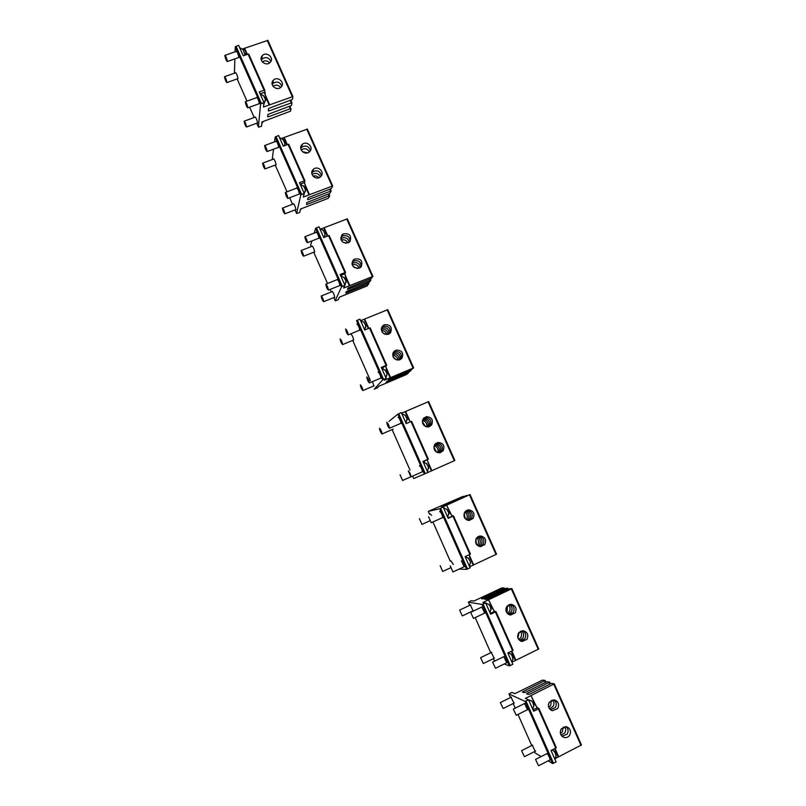 <?xml version="1.0" encoding="UTF-8"?>
<svg xmlns="http://www.w3.org/2000/svg" width="806" height="806" viewBox="0 0 806 806"><rect width="100%" height="100%" fill="white"/><g stroke="black" fill="none" stroke-linecap="round" stroke-linejoin="round"><path stroke-width="1.21" d="M524.374 756.612L521.573 750.678L524.374 756.612M503.125 708.444L500.365 702.56L503.125 708.444M514.107 693.362L515.437 693.402M516.233 715.224L513.331 709.078L516.233 715.224M533.904 706.036L532.766 702.389L531.335 700.605M532.645 709.018L529.27 701.391M527.688 699.437L531.98 701.17M538.509 765.629L535.547 759.423L538.509 765.629M556.19 756.27L555.052 752.683L553.531 750.759M554.981 759.433L551.586 751.766M483.298 663.499L480.588 657.666L483.298 663.499M462.301 615.895L459.622 610.102L462.301 615.895M473.465 618.414L470.654 612.358L473.465 618.414M491.096 609.578L489.947 605.79L488.698 604.258M489.736 612.167L486.401 604.641M495.458 668.204L492.607 662.109L495.458 668.204M513.11 659.197L511.971 655.48L510.631 653.817M511.81 661.978L508.455 654.401M442.695 571.474L440.167 565.671L442.695 571.474M421.941 524.414L419.412 518.631L421.941 524.414M431.2 522.762L428.57 516.727L431.2 522.762M448.801 514.309L448.761 512.868L446.554 509.039M447.35 516.485L444.056 509.049M452.942 571.958L450.292 565.893L452.942 571.958M470.553 563.313L470.492 561.893L468.236 558.024M469.152 565.701L465.838 558.215M402.567 480.497L400.058 474.754L402.567 480.497M382.044 433.981L382.084 433.94C381.722 431.522 380.875 429.628 379.545 428.258L379.505 428.298C379.858 430.696 380.704 432.59 382.044 433.981M389.449 428.268L389.5 428.218C389.147 425.669 388.26 423.694 386.84 422.294L386.799 422.334C387.152 424.873 388.039 426.848 389.449 428.268M407.03 420.188L407.01 418.717L404.914 414.949M405.478 421.961L402.224 414.606M410.929 476.87L411 476.82C410.657 474.361 409.76 472.376 408.299 470.865L410.929 476.87M428.52 468.598L428.48 467.148L426.334 463.349M427.019 470.583L423.744 463.188M362.891 390.567L362.912 390.537C362.539 388.049 361.703 386.155 360.403 384.875L360.383 384.905C360.756 387.384 361.592 389.278 362.891 390.567L373.974 385.852M342.6 344.575L342.61 344.565C342.218 341.986 341.391 340.102 340.122 338.913L340.122 338.923C340.505 341.492 341.331 343.376 342.6 344.575L353.673 339.991M348.202 334.893L348.212 334.883C347.819 332.153 346.953 330.188 345.613 328.979L345.613 328.989C345.996 331.699 346.862 333.674 348.202 334.893L359.758 330.128M365.763 327.206L365.763 325.725L363.748 321.957M364.1 328.556L360.876 321.292M369.42 382.921L369.45 382.89C369.077 380.261 368.201 378.286 366.821 376.976L366.801 377.007C367.163 379.626 368.04 381.601 369.42 382.921M386.991 375.032L386.981 373.561L384.925 369.793M385.379 376.604L382.145 369.299M323.669 301.666C323.256 299.026 322.43 297.132 321.211 296.004L321.201 296.024C321.624 298.673 322.44 300.547 323.659 301.676L323.669 301.666M303.6 256.187C303.157 253.487 302.341 251.603 301.172 250.535L301.152 250.575C301.605 253.286 302.421 255.17 303.59 256.227L314.662 251.865M307.439 242.626C306.985 239.765 306.139 237.8 304.9 236.722L304.88 236.773C305.333 239.634 306.179 241.599 307.418 242.677L307.439 242.626M324.989 235.342L325.02 233.861L323.065 230.042M323.206 236.259L320.032 229.085M328.405 290.089C327.992 287.289 327.135 285.324 325.836 284.186L325.836 284.196C326.249 286.996 327.105 288.971 328.395 290.1L339.961 285.455M345.965 282.594L345.976 281.113L343.991 277.324M344.243 283.742L341.039 276.518M284.881 213.761C284.407 211.011 283.601 209.117 282.473 208.099L282.443 208.17C282.936 210.93 283.742 212.814 284.861 213.832L284.881 213.761M300.154 210.477L300.326 209.751M265.053 168.807C264.529 165.996 263.733 164.102 262.655 163.134L262.625 163.245C263.149 166.056 263.945 167.94 265.023 168.907L265.053 168.807M267.149 151.447C266.625 148.475 265.789 146.501 264.66 145.523L264.62 145.644C265.154 148.626 265.98 150.601 267.118 151.568L267.149 151.447M284.72 144.566L284.75 143.115L282.846 139.186M282.805 145.06L279.662 137.967M287.873 198.347C287.389 195.435 286.543 193.46 285.354 192.433L285.324 192.523C285.818 195.445 286.664 197.41 287.843 198.427L287.873 198.347M305.434 191.254L305.464 189.793L303.53 185.924M303.812 194.981L303.993 194.186M303.59 191.969L300.426 184.836M246.545 126.844C245.991 123.993 245.195 122.099 244.158 121.162L244.127 121.313C244.681 124.174 245.467 126.068 246.505 126.995L246.545 126.844M261.769 123.953L261.9 122.603M226.929 82.393C226.345 79.482 225.559 77.578 224.562 76.691L224.521 76.882C225.106 79.794 225.902 81.698 226.889 82.585L226.929 82.393M227.342 61.337C226.738 58.254 225.922 56.259 224.874 55.372L224.834 55.594C225.428 58.677 226.254 60.672 227.292 61.548L227.342 61.337M244.923 54.868L243.08 49.378M242.868 54.919L239.765 47.907M247.825 107.692C247.261 104.659 246.435 102.674 245.336 101.747L245.296 101.919C245.86 104.951 246.686 106.936 247.774 107.853L247.825 107.692M265.386 101.002L265.436 99.571L263.532 95.582M263.713 104.75L263.854 103.279M263.411 101.284L260.288 94.231M258.404 127.026L260.58 103.994L263.935 102.473L263.481 107.027L292.9 96.569L292.548 99.148L291.772 99.722L268.579 108.457L268.317 110.865L269.002 110.896L291.903 102.715L291.56 105.223L290.795 105.777L267.914 114.422L267.642 116.769L268.327 116.799L290.321 108.75L290.976 108.79L290.593 111.137L261.97 121.968L261.547 126.149L259.079 127.056L258.444 127.116L256.731 123.247M263.935 102.473L259.26 91.904L264.721 90.121L265.627 97.204L269.214 104.941M246.817 54.586L244.158 48.42L267.884 40.36L292.9 96.569L267.884 40.36M260.58 103.994L235.271 46.849L235.11 51.765M234.858 58.878L234.425 72.772M258.948 103.803L259.361 103.682C258.776 100.438 257.9 98.352 256.731 97.405L256.671 97.647M257.225 123.066L257.598 122.975C257.033 119.913 256.187 117.908 255.069 116.971L255.018 117.202M237.619 78.756L237.992 78.615C237.387 75.502 236.551 73.497 235.483 72.6L235.433 72.822M238.475 57.609L238.888 57.438C238.274 54.133 237.397 52.037 236.269 51.141L236.218 51.383M264.066 90.171L248.087 54.133L243.281 55.836L238.626 45.327L235.271 46.849M262.212 55.795L262.172 55.846C257.991 60.43 266.454 67.039 270.312 62.213L270.312 62.203C274.584 57.649 266.101 50.939 262.212 55.795M270.887 61.367C268.66 57.236 265.668 56.501 261.92 59.15L261.305 60.067M273.163 80.439C268.962 84.922 277.123 91.652 281.133 87.008L281.274 86.857C285.485 82.333 277.214 75.613 273.244 80.348L273.163 80.439M281.818 86.061C279.742 81.789 276.76 80.953 272.871 83.552L272.206 84.519M269.617 62.868C267.35 60.571 264.902 60.238 262.262 61.861M277.496 88.539L275.753 88.267M280.639 87.471C278.362 84.892 275.813 84.479 272.992 86.242M248.087 54.133L248.812 54.214L264.731 90.121L248.752 54.103M242.616 48.965L244.158 48.42M296.588 213.419L300.809 194.861L304.194 193.339L303.328 197.017L332.687 185.954L331.306 188.574L308.124 197.682L307.64 199.626L308.295 199.586L331.155 190.941L329.795 193.49L306.925 202.497L306.451 204.392L307.106 204.351L329.06 195.908L329.694 195.868L328.334 198.286L300.487 209.056L299.691 212.431L297.233 213.378L296.618 213.489L295.036 209.913M304.194 193.339L299.459 182.65L304.9 180.725L304.547 182.478L305.454 187.042L309.061 194.82M286.614 144.546L283.712 137.635L307.368 129.081L332.677 185.954L307.368 129.081M300.809 194.861L275.209 137.04L274.554 141.846M273.556 149.17L272.327 158.53M298.996 194.165L299.399 194.135C298.895 191.012 298.008 188.926 296.729 187.889L296.668 188.13M295.56 209.711L295.923 209.701C295.429 206.739 294.573 204.744 293.364 203.716L293.313 203.938M275.723 164.887L276.095 164.837C275.561 161.825 274.715 159.83 273.556 158.842L273.506 159.074M278.272 147.417L278.685 147.347C278.141 144.153 277.264 142.068 276.035 141.08L275.974 141.322M304.255 180.826L288.095 144.365L283.289 146.148L278.584 135.519L275.209 137.04M301.797 144.899C297.827 149.201 305.101 155.89 309.383 151.871L309.937 151.316C313.917 146.974 306.532 140.284 302.28 144.405L301.797 144.899M310.37 150.692C308.839 146.148 305.958 144.969 301.716 147.186L300.739 148.395M312.879 169.834C309 174.066 315.922 180.725 320.294 176.967L321.02 176.252C324.919 171.98 317.876 165.321 313.534 169.179L312.879 169.834M321.393 175.738C320.113 171.074 317.272 169.764 312.889 171.809L311.801 173.078M307.539 152.858L302.421 151.639M309.373 151.891C307.217 148.536 304.477 147.891 301.162 149.926M318.833 177.743C317.211 176.03 315.287 175.496 313.06 176.151M320.445 176.836C318.491 173.28 315.761 172.464 312.254 174.398L312.093 174.529M288.095 144.365L288.78 144.365L304.9 180.725L288.739 144.284M281.747 138.36L283.712 137.635M335.195 300.789L341.522 286.815L344.928 285.294L343.648 288.064L372.936 276.387L371.294 278.463L348.121 287.944L347.416 289.414L348.051 289.304L370.861 280.196L369.249 282.211L346.379 291.591L345.693 293.021L346.318 292.91L368.251 284.055L367.264 285.868L339.447 297.142L338.278 299.681L335.82 300.678L335.215 300.829L333.785 297.585M357.481 268.549L353.048 266.423M345.955 243.291L342.469 241.871M346.076 278.695L349.371 285.757M327.327 236.148L323.72 227.897L347.326 218.849L372.926 276.387L347.326 218.849M341.522 286.815L315.62 228.31L314.209 233.085M311.892 240.923L310.653 245.256M339.528 285.626L339.92 285.667C339.487 282.654 338.58 280.569 337.19 279.42L337.13 279.662M334.339 297.364L334.681 297.434C334.268 294.563 333.392 292.568 332.082 291.419L332.032 291.651M314.28 252.016L314.642 252.036C314.179 249.135 313.312 247.14 312.053 246.052L312.003 246.283M318.561 238.314L318.954 238.314C318.491 235.241 317.584 233.156 316.254 232.068L316.194 232.309M345.744 277.939L345.008 273.738L345.552 272.398L340.132 274.473L344.928 285.294M344.928 272.549L328.576 235.654L323.77 237.538L319.005 226.778L315.62 228.31M341.845 235.04C340.072 241.095 342.379 243.603 348.756 242.566L350.016 241.478C351.769 235.372 349.431 232.874 343.024 234.002L341.845 235.04M350.136 241.326C349.592 236.39 346.943 234.677 342.177 236.198L340.807 237.498M353.058 260.267C351.235 266.192 353.471 268.751 359.748 267.935L361.239 266.705C363.022 260.731 360.766 258.192 354.459 259.089L353.058 260.267M361.199 266.746C361.007 261.708 358.448 259.834 353.532 261.124L352.071 262.383M348.031 242.928C346.489 240.168 344.222 239.241 341.22 240.148M349.27 242.213C347.98 238.113 345.341 236.833 341.351 238.364L340.817 238.757M359.204 268.197C357.834 265.043 355.506 263.935 352.232 264.852M360.363 267.552C359.395 263.25 356.816 261.779 352.625 263.129L351.99 263.552M328.576 235.654L329.201 235.523L345.552 272.398L329.201 235.523M321.191 228.884L323.72 227.897M385.993 382.487L408.451 373.017L406.627 374.447L378.86 386.235L377.299 387.928L374.256 389.167L382.719 379.868L386.155 378.346L384.442 380.19L413.659 367.889L411.755 369.4L388.593 379.273L388.27 380.079L411.02 370.488L409.156 371.959L387.122 381.288L385.993 382.487M398.023 360.151C397.469 357.189 395.686 355.637 392.693 355.466M386.87 334.591C386.024 331.971 384.22 330.661 381.48 330.641M393.116 357.008L396.441 359.919M382.316 332.384L384.956 334.329M411.02 370.488L410.728 369.833L411.02 370.488M385.923 366.115L381.54 367.939L385.923 366.115L386.517 369.914L390.164 377.772M368.483 328.475L364.201 319.226L387.746 309.675L413.659 367.889L387.746 309.675M380.916 378.276L380.936 378.256C380.563 375.395 379.626 373.309 378.135 371.999L378.276 371.949M373.903 386.114L372.533 381.611M353.622 340.223L353.622 340.223C353.23 337.442 352.353 335.447 350.983 334.238L351.124 334.178M359.708 330.369L359.708 330.359C359.315 327.417 358.398 325.332 356.947 324.113L357.098 324.052M385.953 366.085L386.689 365.178L381.298 367.395L386.155 378.346M386.084 365.38L369.531 328.042L364.745 330.017L359.919 319.136L356.504 320.657L382.719 379.868M382.366 326.249C380.472 331.82 382.497 334.49 388.462 334.248L390.578 332.697C392.451 327.065 390.386 324.415 384.381 324.737L382.366 326.249M389.953 333.341C390.829 328.092 388.593 325.755 383.253 326.329L381.732 327.317M393.711 351.779C391.787 357.209 393.741 359.919 399.564 359.889L401.922 358.217C403.826 352.736 401.841 350.046 395.968 350.157L393.711 351.779M400.985 359.144C402.355 353.844 400.28 351.315 394.759 351.577L393.298 352.403M388.139 334.369C387.545 330.389 385.278 328.717 381.309 329.362M389.137 333.936C389.197 329.17 386.86 327.155 382.135 327.911L381.419 328.274M399.202 359.99C399.041 355.799 396.874 353.894 392.683 354.277M400.169 359.647C400.693 354.741 398.496 352.514 393.57 352.988L392.905 353.28M369.531 328.042L370.166 327.901L386.699 365.178L370.145 327.861M360.907 320.576L364.201 319.226M437.698 452.65C438.595 449.254 437.406 446.937 434.132 445.678M426.737 426.908C427.21 423.503 425.79 421.347 422.465 420.46M433.84 446.877L436.56 452.176M422.324 421.719L425.518 426.545M427.956 465.757L428.963 465.314L427.271 459.632L428.329 459.077L422.969 461.435L427.875 472.518L413.75 478.522L412.672 476.104M427.855 472.477L454.866 460.478L428.651 401.579L405.176 411.634L407.624 417.176L406.607 417.609M428.963 465.314L431.432 470.885M410.244 421.86L407.624 417.176M424.419 474.049L397.882 414.123L388.966 421.377M422.122 471.913L422.475 471.953C422.132 469.283 421.165 467.178 419.594 465.646L419.473 465.928M400.945 423.513L400.985 423.472C400.622 420.712 399.675 418.616 398.144 417.196L398.265 417.176M427.744 459.329L410.989 421.538L406.204 423.613L401.328 412.591L397.882 414.123M423.362 418.546C421.407 423.634 423.15 426.414 428.591 426.878L431.613 424.994C433.547 419.845 431.774 417.075 426.283 416.682L423.362 418.546M429.527 426.596L430.152 425.921C432.076 420.803 430.313 418.052 424.863 417.659L423.835 418.002M434.837 444.378C432.882 449.335 434.545 452.136 439.834 452.781L443.099 450.826C445.043 445.809 443.35 443.018 438.011 442.444L434.837 444.378M440.469 452.64L441.557 451.572C443.491 446.595 441.809 443.814 436.509 443.25L435.764 443.441M428.691 426.858L428.711 426.827C430.626 421.75 428.883 419.019 423.462 418.626L423.271 418.677M427.764 426.979C428.933 422.606 427.281 420.107 422.797 419.483M439.613 452.811L440.036 452.317C441.97 447.431 440.328 444.66 435.129 444.025M438.696 452.821C440.388 448.569 439.008 445.879 434.575 444.761M411.584 421.306L428.329 459.067L411.584 421.306L410.989 421.538M401.59 413.186L405.176 411.634M477.283 545.33L477.575 544.967C479.117 542.357 478.814 539.98 476.668 537.814M440.953 506.581L463.269 496.315L428.278 511.397L439.764 508.717L446.625 505.15L449.113 510.752L448.096 511.216M466.221 519.598L466.271 519.527C467.933 516.606 467.44 514.097 464.81 511.991M475.913 539.043L476.336 544.231M464.185 513.16L465.223 518.721M440.892 506.45L466.603 495.438L443.371 505.987M469.636 566.779L496.567 554.165L470.019 494.541L443.381 505.997M459.077 569.107L466.624 569.368L470.1 567.837L465.133 556.624L469.898 554.407L452.942 516.162L453.516 515.88L452.448 516.062L450.05 513.241L449.113 510.752M469.001 554.83L473.203 565.117M451.874 515.8L446.625 505.15M464.155 566.749L461.375 560.754M453.375 564.462L450.806 560.744M431.643 515.336L430.092 513.805M442.403 517.684L442.766 517.724C442.434 515.145 441.456 513.029 439.844 511.397L439.703 511.689M452.942 516.162L448.166 518.329L443.229 507.186M464.85 511.931C462.906 516.586 464.367 519.437 469.243 520.464L473.132 518.389C475.077 513.684 473.585 510.843 468.649 509.876L464.85 511.931M468.981 520.464L471.379 518.681C473.313 514.097 471.883 511.276 467.077 510.218M476.467 538.076C474.522 542.619 475.913 545.471 480.638 546.629L484.759 544.534C486.693 539.939 485.272 537.088 480.497 535.99L476.467 538.076M480.033 546.589L482.925 544.644C484.839 540.373 483.59 537.552 479.177 536.171M467.168 520.092L467.954 519.245C469.757 515.769 468.941 513.079 465.515 511.195M468.085 520.364L469.656 518.963C471.55 514.933 470.422 512.153 466.271 510.621M478.21 545.984L479.328 544.866C481.051 541.692 480.436 539.083 477.474 537.038M479.117 546.387L481.111 544.755C482.955 541.038 482.018 538.287 478.311 536.514M470.462 554.105L453.516 515.88L470.452 554.075L469.898 554.407M447.068 504.949L470.029 494.552L496.567 554.165M517.915 637.989L519.185 632.206M481.877 598.979L481.666 598.515L503.972 587.856L501.554 588.027L473.878 601.075L471.369 600.672L468.387 602.153L482.159 604.46L485.645 602.928L482.895 602.495L488.577 599.795L491.096 605.467L490.048 605.961M506.47 612.248L507.125 611.502L507.427 605.759M506.148 607.795L505.836 609.9M481.666 598.515L483.469 598.767L505.402 588.4L507.881 588.229L484.738 599.362M494.088 660.316L493.363 658.673M512.404 661.978L538.761 648.981L511.891 588.612L509.362 588.783L487.136 599.291L484.759 599.392M504.203 664.003L509.342 665.857L512.848 664.315L507.81 652.961L512.576 650.654L495.408 611.935L495.962 611.593L494.672 611.321L492.063 608.036L491.096 605.467M495.307 660.799L494.108 660.366M512.082 653.182L515.477 660.477M494.028 610.888L488.577 599.795M506.722 662.774L503.78 656.678M494.098 658.311L491.307 652.477M473.072 610.807L470.361 605.024M484.698 613.094L481.847 607.049M511.78 652.497L511.427 651.208M495.408 611.935L490.642 614.212L485.645 602.928M506.843 606.444C504.929 610.736 506.148 613.608 510.49 615.049L515.155 612.913C517.059 608.58 515.82 605.709 511.427 604.319L506.843 606.444M509.14 614.696L513.11 612.55C514.903 608.973 514.087 606.223 510.651 604.309M518.59 632.901C516.696 637.103 517.855 639.974 522.056 641.505L526.923 639.37C528.807 635.128 527.628 632.257 523.366 630.766L518.59 632.901M520.495 640.992L524.787 638.826C526.53 635.471 525.844 632.77 522.741 630.725M507.296 613.416L509.09 611.845C510.551 609.407 510.369 607.099 508.536 604.923M508.193 614.192L511.085 612.197C512.737 609.195 512.243 606.626 509.614 604.48M518.661 639.42L520.605 637.768C521.945 635.571 521.895 633.415 520.454 631.279M519.538 640.357L522.681 638.292C524.253 635.521 523.9 633.042 521.623 630.846M513.12 650.291L495.962 611.593L513.12 650.291L512.576 650.654M489.01 599.563L511.911 588.652L538.761 648.981M523.275 692.465L522.923 691.659L545.148 680.486L542.468 680.103L514.853 693.694L511.911 692.384L508.959 693.956L525.069 701.371L528.575 699.84L525.361 698.399L531.043 695.588L533.582 701.321L532.464 701.875M548.382 704.656L549.38 702.036M522.923 691.659L522.399 692.032M534.962 752.804L534.449 751.635M555.898 758.214L581.469 744.946L554.266 683.82L551.455 683.397L529.28 694.389L526.63 693.916M548.171 760.854L552.584 763.524L556.11 761.982L551.022 750.487L555.767 748.079L538.388 708.887L538.892 708.414L537.421 707.739L534.6 703.981L533.582 701.321M541.128 756.592L534.993 752.875M527.497 694.288L527.134 693.462L549.642 682.128L546.901 681.725L525.018 692.556L522.429 692.102M527.134 693.462L526.61 693.845M554.84 749.64L558.266 757.005M536.695 707.124L531.043 695.588M549.833 760.008L550.186 760.068C549.883 757.852 548.826 755.655 547.002 753.479L546.7 753.751M535.224 751.242L532.272 745.268M513.946 703.164L511.085 697.271M527.527 709.693L524.494 703.527M538.388 708.887L533.643 711.255L528.575 699.84M549.339 702.107C547.486 706.096 548.503 708.968 552.372 710.691L557.692 708.575C559.535 704.535 558.498 701.663 554.578 699.981L549.339 702.107M550.407 709.723L555.334 707.547C556.916 704.656 556.523 702.107 554.145 699.9M561.228 728.876C559.404 732.805 560.361 735.666 564.119 737.46C566.346 737.943 568.17 737.248 569.59 735.354C571.424 731.385 570.436 728.513 566.628 726.76L561.228 728.876M562.054 736.311L567.152 734.145C568.683 731.395 568.371 728.906 566.225 726.68M548.685 707.285L550.71 705.542L551.314 700.374M549.45 708.726L553.007 706.54C554.357 704.283 554.286 702.066 552.815 699.91M560.402 733.49L562.366 731.767L563.152 727.163M561.107 735.163L564.734 732.946C566.003 730.861 566.024 728.755 564.794 726.649M556.291 747.656L538.922 708.494L556.291 747.656L555.767 748.079M531.466 695.326L554.296 683.881L581.469 744.946M290.321 108.75L289.253 106.352M268.327 116.799L267.783 115.57M290.936 108.689L289.807 106.15L290.936 108.689M269.002 110.896L268.448 109.656M269.698 104.84L264.63 93.425M247.331 54.405L244.641 48.33M254.192 117.505L249.638 107.178M246.968 101.153L237.145 78.917M264.57 92.287L260.137 93.889L264.086 96.176M246.505 53.7L244.984 54.234M265.456 100.135L266.857 99.622M261.346 103.41L236.027 46.244M292.276 96.629L267.239 40.381M291.278 102.775L290.18 100.297M291.903 102.715L290.744 100.095L291.903 102.715M329.06 195.908L328.254 194.085M307.106 204.351L306.693 203.424M329.664 195.798L328.808 193.873L329.664 195.798M308.295 199.586L307.882 198.649M309.524 194.699L304.547 183.466M287.339 144.647L284.186 137.524M292.528 204.24L289.656 197.742M287.027 191.798L275.219 165.079M272.7 159.376L272.297 158.46M304.547 182.478L300.124 184.161M286.08 142.974L284.77 143.458M305.474 189.904L306.673 189.44M301.605 194.327L275.984 136.476M332.072 186.065L306.743 129.161M330.551 191.052L329.714 189.178M331.155 190.941L330.269 188.967L331.155 190.941M368.251 284.055L367.707 282.835M346.318 292.91L346.046 292.286M368.826 283.903L368.261 282.614L368.836 283.903M348.051 289.304L347.769 288.679M349.834 285.606L344.938 274.574M327.82 235.957L324.183 227.766M331.296 291.953L330.158 289.394M327.558 283.5L313.736 252.228M311.237 246.586L310.632 245.205M345.008 273.738L340.595 275.501M326.118 233.297L324.979 233.75M345.865 280.75L346.963 280.317M342.349 286.332L316.426 227.796M372.342 276.539L346.721 218.97M370.266 280.347L369.712 279.098M370.851 280.196L370.266 278.876L370.861 280.196M407.886 373.208L407.614 372.604M408.451 373.017L408.168 372.372L408.451 373.017M382.467 368.533L382.104 367.697L382.477 368.533M383.273 368.795L382.679 367.455M390.608 377.601L385.57 366.236M368.775 328.354L364.665 319.065M370.478 380.623L352.706 340.404M366.629 324.697L365.571 325.13M386.689 372.694L387.716 372.261M383.575 379.435L357.34 320.194M413.075 368.09L387.152 309.836M410.445 370.689L410.173 370.065M423.946 462.15L423.543 461.223L423.956 462.15M424.752 462.412L424.117 460.972M431.875 470.684L427.009 459.692M410.224 421.84L405.62 411.453M410.022 470.1L392.129 429.608M427.382 459.531L422.979 461.475M425.296 473.666L398.748 413.7M454.302 460.73L428.077 401.781M473.636 564.885L469.152 554.76M466.624 569.368L439.764 508.717M450.201 561.016L432.953 521.976M429.467 514.087L428.278 511.407M452.448 516.062L448.045 518.057M469.676 559.948L470.704 559.475M467.53 569.036L440.66 508.344M496.022 554.468L469.475 494.824M503.871 589.126L503.458 588.209M504.415 588.864L503.982 587.896L504.415 588.864M515.911 660.235L511.82 651.016M509.342 665.857L482.159 604.46M490.743 652.749L475.208 617.608M469.777 605.296L468.397 602.183M494.672 611.321L490.29 613.416M511.87 655.298L512.948 654.774M510.279 665.575L483.076 604.137M538.237 649.334L511.377 588.974M507.78 589.529L507.367 588.582M545.37 682.481L544.675 680.909M545.914 682.219L545.178 680.546L545.924 682.208M558.689 756.723L555.022 748.452M552.584 763.524L525.069 701.371M531.748 745.53L518.006 714.438M515.225 708.142L513.19 703.537M510.541 697.533L508.979 694.016M537.421 707.739L533.048 709.925M554.538 751.827L555.707 751.222M553.551 763.292L526.016 701.109M580.975 745.348L553.782 684.254M549.883 684.183L549.158 682.561M550.438 683.911L549.672 682.198L550.438 683.911M535.597 751.051L524.605 756.622M532.645 745.076L521.663 750.638M514.319 702.973L503.317 708.434M511.457 697.079L500.466 702.52M533.804 704.706L532.867 709.522M527.94 709.492L516.455 715.214M524.908 703.326L513.432 709.028M556.09 754.96L555.163 759.857M554.175 751.313L552.12 749.933M550.236 759.796L538.761 765.65M547.103 753.55L535.647 759.373M494.481 658.129L483.459 663.469M491.69 652.296L480.678 657.625M473.454 610.626L462.432 615.855M470.744 604.843L459.722 610.051M491.025 608.187L490.048 612.862M489.343 604.832L485.665 602.969M485.121 612.892L473.616 618.363M482.27 606.847L470.764 612.308M513.029 657.827L512.072 662.572M511.276 654.381L508.374 652.689M507.145 662.572L495.65 668.174M504.203 656.477L492.718 662.058M450.534 567.837L442.806 571.424M429.769 520.847L422.022 524.353M448.761 512.868L447.763 517.412M447.199 509.634L443.471 507.72M442.826 517.472L431.301 522.701M470.492 561.893L469.515 566.507M468.88 558.608L465.173 556.714M464.578 566.547L453.063 571.907M410.768 476.84L402.627 480.447M393.137 429.145L382.084 433.94M407.01 418.717L406.002 423.14M405.539 415.553L401.761 413.579M401.035 423.231L389.5 428.218M428.48 467.148L427.482 471.631M426.968 463.954L423.221 462.009M422.525 471.701L411 476.82M365.763 325.725L364.765 330.007M364.362 322.561L360.534 320.516M386.981 373.561L385.963 377.923M385.55 370.397L381.742 368.392M380.996 378.014L369.45 382.89M332.425 291.49L321.332 295.953M334.732 297.202L323.659 301.676M312.396 246.132L301.303 250.485M325.02 233.861L324.435 237.276M323.659 230.647L319.781 228.521M316.627 232.138L305.041 236.662M318.985 238.143L307.418 242.677M345.976 281.113L344.756 285.677M344.595 277.929L340.747 275.843M337.553 279.491L325.987 284.125M301.172 208.794L300.316 210.134M293.696 203.797L282.604 208.049M295.943 209.56L284.861 213.832M273.889 158.933L262.786 163.084M276.105 164.746L265.023 168.907M284.75 143.115L284.458 145.715M283.41 139.791L279.491 137.564M276.398 141.161L264.801 145.463M278.695 147.266L267.118 151.568M305.464 189.793L303.983 194.599M304.114 186.529L300.215 184.352M297.092 187.969L285.505 192.382M299.419 194.004L287.843 198.427M263.119 121.545L261.95 123.6M255.401 117.061L244.289 121.122M257.598 122.925L246.505 126.995M235.805 72.691L224.683 76.651M237.992 78.625L226.889 82.585M239.654 47.645L243.614 49.972M244.974 53.458L244.853 55.282M236.621 51.231L225.015 55.322M238.888 57.458L227.292 61.548M265.436 99.571L263.905 104.357M257.084 97.496L245.477 101.697M259.361 103.652L247.774 107.853M265.98 97.989L265.627 97.194M261.869 59.211L262.172 55.846M272.871 83.552L273.244 80.348M305.796 187.808L305.444 187.032M301.716 147.186L302.28 144.405M312.889 171.809L313.534 169.179M326.954 235.554L326.672 234.919M342.177 236.198L343.024 234.002M353.532 261.124L354.459 259.089M340.958 239.392L341.351 238.364M352.081 264.308L352.625 263.129M367.506 327.035L367.204 326.349M383.253 326.329L384.381 324.737M394.759 351.577L395.968 350.157M381.319 329.07L382.135 327.911M392.734 353.975L393.57 352.988M408.531 419.594L408.219 418.878M424.863 417.659L426.283 416.682M436.509 443.25L438.011 442.444M422.999 461.516L427.271 459.632M454.866 460.478L428.641 401.569M469.827 557.873L469.515 557.158M450.05 513.251L449.728 512.505M467.208 510.168L468.649 509.876M479.661 536.061L480.497 535.99M492.073 608.046L491.731 607.261M509.775 614.918L510.49 615.049M520.988 641.223L522.056 641.505M534.6 703.991L534.237 703.175M550.7 709.945L552.372 710.691M562.326 736.543L564.119 737.46"/></g></svg>
